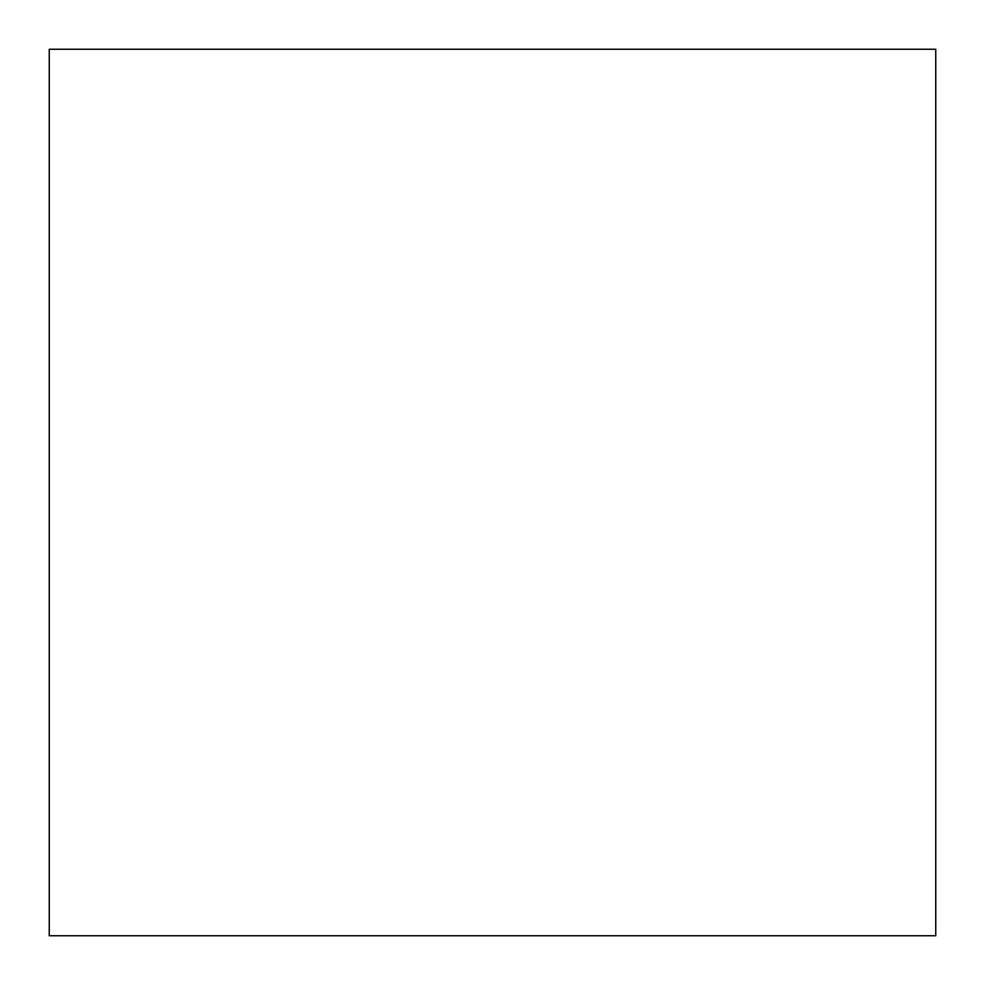 <?xml version="1.0" encoding="UTF-8"?>
<svg xmlns="http://www.w3.org/2000/svg" width="985" height="985" viewBox="0 0 985 985"><rect width="100%" height="100%" fill="white"/><g stroke="black" fill="none" stroke-linecap="round" stroke-linejoin="round"><path stroke-width="1.48" d="M49.25 49.25L49.25 935.75L935.75 935.75L935.75 49.25L49.25 49.25L49.25 935.75L935.75 935.75L935.75 49.25L49.25 49.25"/></g></svg>
